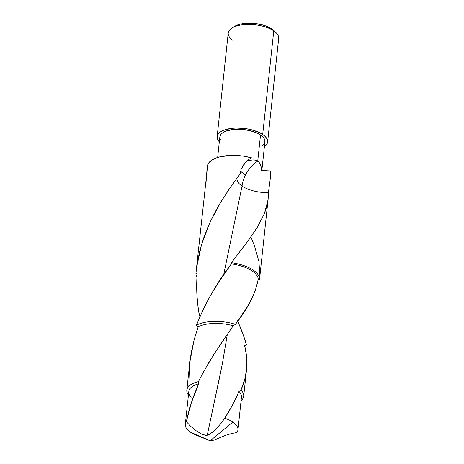 <?xml version="1.0" encoding="UTF-8"?>
<svg xmlns="http://www.w3.org/2000/svg" width="464" height="464" viewBox="0 0 464 464"><rect width="100%" height="100%" fill="white"/><g stroke="black" fill="none" stroke-linecap="round" stroke-linejoin="round"><path stroke-width="0.7" d="M270.448 177.451L270.924 173.002A31.952 13.891 -173.9 0 0 270.802 170.955L270.448 177.451L268.441 192.688A25.972 11.287 6.1 0 1 242.057 186.076L223.671 274.763L242.057 186.076A25.972 18.137 124.2 0 1 245.45 174.98A25.972 18.137 124.2 0 1 257.729 161.182L260.53 134.995L257.729 161.182L255.56 160.19L253.118 159.9L250.525 160.277L247.944 161.252L249.098 159.367L247.944 161.252L250.525 160.277L253.118 159.9L255.56 160.19L257.729 161.182A25.972 18.137 -55.8 0 0 245.45 174.98A25.972 3.352 26.9 0 1 240.735 171.297L240.352 173.594L231.658 185.484L221.096 201.55L209.977 222.291L201.55 244.458L196.579 267.658L195.953 273.313L196.753 266.365L199.381 252.515L203.278 239.041L208.365 225.869L214.438 213.278L219.547 204.125L228.758 189.677L240.352 173.594L240.735 171.297A25.972 3.352 -153.1 0 0 245.45 174.98A25.972 18.137 -55.8 0 0 242.057 186.076A25.972 11.287 6.1 0 1 237.017 178.373A25.972 11.287 6.1 0 1 237.069 178.014M195.953 273.313L197.13 274.462C196.086 288.515 196.893 302.412 199.543 316.164L197.919 305.857L196.951 295.388L196.672 284.977L197.13 274.462L195.953 273.313A31.952 13.891 -173.9 0 0 196.951 277.049A31.952 13.891 6.1 0 1 195.953 273.313M236.924 432.547L231.797 433.48L225.951 435.215L213.759 440.174L225.951 435.215L231.797 433.48L236.924 432.547C239.151 429.084 237.783 425.592 232.818 422.072A26.471 11.507 -173.9 0 0 224.733 418.215L221.2 423.197L214.913 430.111L210.012 434.06L207.24 435.238L222.297 364.124L227.343 334.289L222.297 364.124L218.567 382.261L207.24 435.238L205.819 435.342L208.661 434.78L212.553 432.21L217.135 427.889L221.2 423.197L224.733 418.215A26.471 11.507 6.1 0 1 232.818 422.072A26.471 11.507 6.1 0 1 237.957 429.925A26.471 11.507 6.1 0 1 236.924 432.547M251.372 238.16L254.521 246.065L258.935 261.464L259.892 275.836L259.562 279.177L258.245 279.322C255.548 293.434 247.95 308.427 235.451 324.295L233.201 325.757L214.774 352.965L203.307 372.198L198.441 381.64L198.667 383.827C193.204 395.954 189.097 408.569 186.342 421.677L190.855 426.462L196.063 430.696L201.596 434.06L205.819 435.342L201.596 434.06L196.063 430.696L190.855 426.462L186.342 421.677A26.471 11.507 -173.9 0 0 190.443 432.158L210.169 440.8L232.818 422.072L210.169 440.8L190.443 432.158A26.471 11.507 6.1 0 1 185.31 424.299A26.471 11.507 6.1 0 1 186.342 421.677L191.493 402.363L198.667 383.827L198.441 381.64L200.39 377.719L208.742 362.686L219.953 345.106L233.201 325.757L235.451 324.295L238.711 319.76L247.358 306.704L251.952 298.398L255.449 290.186L258.245 279.322L259.562 279.177L268.157 198.894L266.58 207.17L264.515 213.312L258.257 225.8L249.539 238.844L231.443 262.705A31.952 13.891 6.1 0 1 259.562 279.177A31.952 13.891 -173.9 0 0 231.443 262.705L231.379 263.9A30.699 13.346 6.1 0 1 258.245 279.322A30.699 13.346 -173.9 0 0 231.379 263.9L219.188 281.387L209.902 296.508L203.592 308.485L196.463 325.142A30.699 13.346 6.1 0 1 235.451 324.295A30.699 13.346 -173.9 0 0 196.463 325.142L198.151 326.847A28.606 12.435 6.1 0 1 233.201 325.757A28.606 12.435 -173.9 0 0 198.151 326.847L194.207 339.474L191.284 352.385L189.944 361.108L186.818 390.137A28.606 12.435 6.1 0 1 198.441 381.64A28.606 12.435 -173.9 0 0 188.436 395.044A28.606 12.435 6.1 0 1 186.818 390.137M264.706 142.703L264.927 140.783L264.283 138.811L262.798 136.857L260.53 134.995A22.666 9.854 -173.9 0 0 235.822 129.27A22.666 9.854 -173.9 0 0 219.849 136.903L217.651 157.464M274.131 30.821L271.863 28.959L273.766 30.868A25.375 11.032 -173.9 0 0 246.111 24.464A25.375 11.032 -173.9 0 0 228.23 33.002L217.158 136.613A25.375 11.032 6.1 0 1 235.039 128.076A25.375 11.032 6.1 0 1 262.694 134.479L273.766 30.868L271.863 28.959A22.666 9.854 -173.9 0 0 234.488 26.436L231.93 28.043A25.375 11.032 6.1 0 1 273.766 30.868A25.375 11.032 6.1 0 1 276.121 32.77L273.963 30.659A22.666 9.854 -173.9 0 0 271.863 28.959L265.344 25.798L261.348 24.621L252.642 23.299L244.099 23.49L240.306 24.157L234.384 26.506M219.321 141.827A25.375 11.032 6.1 0 1 217.158 136.613M233.154 40.53A25.375 11.032 6.1 0 1 231.93 28.043M198.528 436.009A26.471 11.507 6.1 0 1 190.443 432.158L196.168 435.133L210.169 440.8L213.539 440.214M237.609 320.682L242.452 332.543L246.488 344.874A30.699 13.346 6.1 0 1 244.661 345.75A30.699 13.346 -173.9 0 0 246.488 344.874L244.563 345.338L246.222 354.136L246.854 362.645L246.517 369.883L243.699 396.215A28.606 12.435 6.1 0 1 241.083 400.67A28.606 12.435 -173.9 0 0 240.984 390.05A28.606 12.435 6.1 0 1 243.699 396.215M188.854 386.216L189.793 362.349L194.178 339.561L198.151 326.847L196.463 325.142C205.738 302.25 217.378 281.834 231.379 263.9L231.443 262.705L246.848 242.492L257.131 227.638L264.416 213.568L268.064 199.717L268.441 192.688L268.151 198.952M270.947 172.765L270.802 170.955L261.592 170.526L270.802 170.955L270.564 176.291L268.441 192.688A25.972 11.287 6.1 0 1 242.057 186.076M206.903 170.659L207.379 166.211A31.952 13.891 -173.9 0 1 251.442 157.801L248.228 159.807L245.41 162.406L241.402 169.047L243.084 165.538L245.41 162.406L248.228 159.807L251.442 157.801L243.536 156.165L231.304 155.405L220.238 156.751L217.1 157.644L211.973 160.005L208.655 163.003L207.744 164.685L196.173 271.057M246.546 369.553L244.806 379.152L240.984 390.05L238.983 391.413L232.754 404.527L224.733 418.215C230.672 408.923 235.422 399.991 238.983 391.413L240.984 390.05C247.358 375.805 248.547 360.899 244.563 345.338L246.488 344.874L244.766 339.097L237.777 321.065M191.296 397.138A26.471 11.507 6.1 0 1 198.667 383.827A26.471 11.507 -173.9 0 0 188.819 391.465L185.31 424.299M237.957 429.925L241.466 397.091A26.471 11.507 -173.9 0 0 238.983 391.413M213.051 440.284L212.373 440.33M267.618 142.007L278.69 38.396A25.375 11.032 -173.9 0 0 273.766 30.868L262.694 134.479A25.375 11.032 6.1 0 1 267.618 142.007A25.375 11.032 6.1 0 1 264.399 146.647M219.542 142.059L217.883 139.867L217.164 137.657L217.413 135.511L218.619 133.51L220.742 131.73L223.694 130.239L231.617 128.354L236.286 128.029L246.129 128.673L250.931 129.618L259.376 132.576L262.694 134.479L265.234 136.561L266.899 138.753L267.618 140.963L267.368 143.109L266.156 145.11L264.033 146.891M261.725 146.085L263.622 144.495M261.847 170.566L264.927 141.717A22.666 9.854 -173.9 0 0 260.53 134.995L257.561 133.296L250.021 130.657L241.309 129.328L236.936 129.236L232.771 129.526L225.69 131.208L223.051 132.536L221.154 134.125L219.843 136.95M219.849 137.831L220.493 139.809M261.342 167.608L261.592 170.526L260.646 165.01L261.342 167.608M259.44 162.818L260.646 165.01L259.44 162.818L257.729 161.182L259.44 162.818M249.098 159.367L250.131 158.531L249.098 159.367M204.827 438.492L199.891 436.566M250.485 158.311L250.131 158.531M206.967 170.126L206.097 181.749"/></g></svg>
